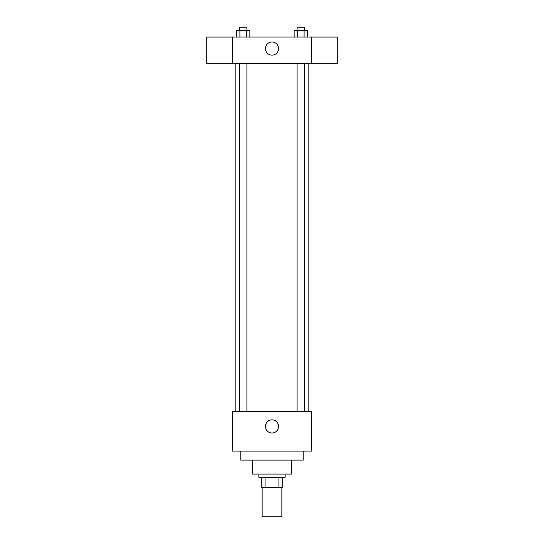 <?xml version="1.0" encoding="UTF-8"?>
<svg xmlns="http://www.w3.org/2000/svg" width="544" height="544" viewBox="0 0 544 544"><rect width="100%" height="100%" fill="white"/><g stroke="black" fill="none" stroke-linecap="round" stroke-linejoin="round"><path stroke-width="0.82" d="M262.14 487.227L262.14 516.8L281.86 516.8L281.86 487.227M278.916 477.367L278.916 487.227L261.324 487.227L261.324 477.367M278.916 487.227L282.676 487.227L282.676 477.367L282.676 487.227M285.144 474.082L285.144 477.367L258.856 477.367L258.856 474.082M265.084 477.367L265.084 487.227M291.713 460.115L291.713 474.082L252.287 474.082L252.287 460.115M303.219 451.085L303.219 460.115L240.781 460.115L240.781 451.085M311.433 451.085L232.567 451.085L232.567 411.652L311.433 411.652L311.433 451.085M265.431 426.435A6.569 6.569 0 0 1 275.284 420.743A6.569 6.569 0 0 1 275.284 432.126A6.569 6.569 0 0 1 265.431 426.435M311.433 63.342L232.567 63.342L232.567 37.06L311.433 37.06L311.433 63.342M278.569 48.559A6.569 6.569 0 0 1 268.716 54.25A6.569 6.569 0 0 1 268.716 42.867A6.569 6.569 0 0 1 278.569 48.559M311.433 63.322L337.715 63.322L337.715 37.087L311.433 37.087M232.567 37.087L206.285 37.087L206.285 63.322L232.567 63.322M307.421 37.06L307.421 30.484L294.148 30.484L294.148 37.06M304.103 30.484L304.103 37.06M297.466 30.484L297.466 37.06M297.092 30.484L297.092 27.2L304.477 27.2L304.477 30.484M249.852 37.06L249.852 30.484L236.579 30.484L236.579 37.06M246.534 30.484L246.534 37.06M239.897 30.484L239.897 37.06M239.523 30.484L239.523 27.2L246.908 27.2L246.908 30.484M235.858 63.342L235.858 411.652M308.142 63.342L308.142 411.652M304.477 411.652L304.477 63.342M297.092 411.652L297.092 63.342M239.523 63.342L239.523 411.652M246.908 63.342L246.908 411.652"/></g></svg>
